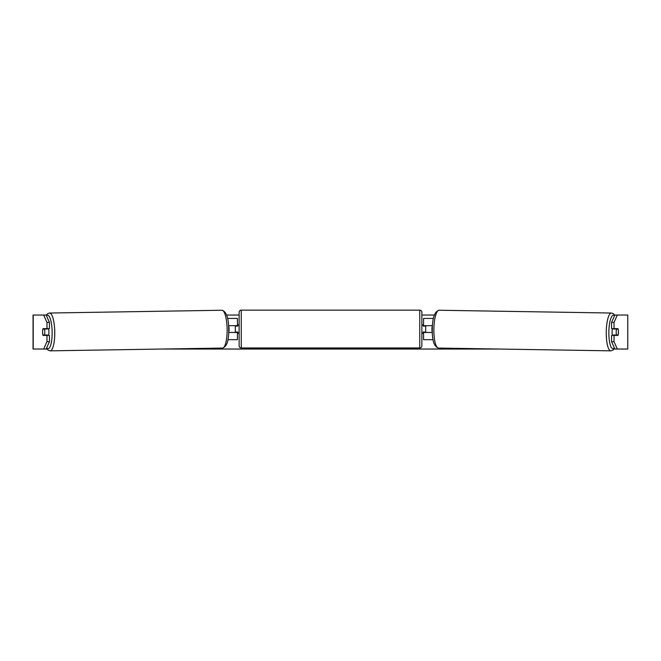 <?xml version="1.0" encoding="UTF-8"?>
<svg xmlns="http://www.w3.org/2000/svg" width="661" height="661" viewBox="0 0 661 661"><rect width="100%" height="100%" fill="white"/><g stroke="black" fill="none" stroke-linecap="round" stroke-linejoin="round"><path stroke-width="0.99" d="M433.418 318.437L423.561 318.437L423.561 325.666L432.451 325.666M433.071 339.688L423.561 339.688L423.561 332.037M425.684 332.466L425.684 332.037L423.131 332.037L423.131 333.309L421.858 333.309M425.684 332.037L425.684 325.666M423.561 326.088L423.561 325.666M432.344 332.466L423.561 332.466M612.507 335.441A4.247 1.099 -89.1 0 1 612.094 331.971A4.247 1.099 -89.1 0 1 612.565 328.641M616.201 332.037A4.247 1.099 -89.1 0 1 616.564 329.062L618.109 329.062A4.247 1.099 -89.1 0 1 618.399 332.037A4.247 1.099 -89.1 0 1 618.043 335.011L616.473 335.011A4.247 1.099 -89.1 0 1 616.201 332.037M613.805 328.641A4.247 1.099 -89.1 0 0 613.689 329.021L616.564 329.062M615.151 328.641A4.247 1.099 -89.1 0 1 615.259 329.021L615.639 329.021M615.16 334.995A4.247 1.099 -89.1 0 1 615.019 335.441M613.73 335.441A4.247 1.099 -89.1 0 1 613.598 334.962L616.473 335.011M432.327 332.037L432.203 332.037A4.247 1.099 -89.1 0 1 431.93 329.062A4.247 1.099 -89.1 0 1 432.294 326.088L432.294 326.088M613.689 329.021L615.259 329.021M46.138 315.041L49.435 322.403L46.972 322.403L43.676 315.041L46.328 315.041M226.64 315.041L239.142 315.041M421.858 315.041L434.36 315.041M614.672 315.041L617.324 315.041L614.028 322.403L611.565 322.403L614.862 315.041M43.676 315.041L33.05 315.041L33.05 349.033L43.676 349.033L46.972 341.679L49.435 341.679L46.138 349.033L43.676 349.033L46.948 349.033M162.3 349.033L498.7 349.033M614.052 349.033L617.324 349.033L614.862 349.033L611.565 341.679L611.565 335.441L614.028 335.441L614.028 341.679L617.324 349.033L627.776 349.033L627.776 315.041L617.324 315.041M627.776 315.041L627.776 349.033M611.565 322.403L611.565 328.641L614.028 328.641L614.028 322.403M618.357 330.55A4.247 1.099 -90 0 1 617.985 335.441L614.028 335.441M614.028 328.641L617.985 328.641A4.247 1.099 -90 0 1 618.109 329.062M611.565 341.679L614.028 341.679M615.523 335.441A4.247 1.099 90 0 0 615.647 334.995M45.477 335.441A4.247 1.099 90 0 1 45.353 334.995M49.435 341.679L49.435 335.441L46.972 335.441L46.972 341.679M46.972 322.403L46.972 328.641L49.435 328.641L49.435 322.403M42.643 330.55A4.247 1.099 -90 0 0 42.577 332.037A4.247 1.099 -90 0 0 43.015 335.441L46.972 335.441M46.972 328.641L43.015 328.641A4.247 1.099 -90 0 0 42.891 329.062A4.247 1.099 -90.9 0 0 42.601 332.037A4.247 1.099 -90.9 0 0 42.957 335.011L44.527 335.011A4.247 1.099 -90.9 0 0 44.799 332.037A4.247 1.099 -90.9 0 0 44.436 329.062L42.891 329.062M237.439 326.088L237.439 325.666L228.549 325.666M237.439 325.666L237.439 318.437L227.582 318.437M227.929 339.688L237.439 339.688L237.439 332.037M235.316 332.466L235.316 325.666M228.656 332.466L237.439 332.466M241.265 310.158A2.123 2.123 0 0 0 239.142 312.281L239.142 345.852A2.123 2.123 0 0 0 241.265 347.975L419.735 347.975A2.123 2.123 0 0 0 421.858 345.852L421.858 312.281A2.123 2.123 0 0 0 419.735 310.158L241.265 310.158L241.265 347.975M425.684 326.088L423.131 326.088L423.131 324.815L421.858 324.815M239.142 324.815L237.869 324.815L237.869 326.088L235.316 326.088M235.316 332.037L237.869 332.037L237.869 333.309L239.142 333.309M48.493 335.441A4.247 1.099 -90.9 0 0 48.906 331.971A4.247 1.099 -90.9 0 0 48.435 328.641M44.527 335.011L47.402 334.962A4.247 1.099 -90.9 0 1 47.27 335.441M45.84 334.995A4.247 1.099 -90.9 0 0 45.981 335.441M45.361 329.021L45.741 329.021A4.247 1.099 -90.9 0 1 45.849 328.641M44.436 329.062L47.311 329.021A4.247 1.099 -90.9 0 0 47.195 328.641M228.673 332.037L228.797 332.037A4.247 1.099 -90.9 0 0 229.07 329.062A4.247 1.099 -90.9 0 0 228.706 326.088L228.706 326.088M47.311 329.021L45.741 329.021M610.838 350.842L438.474 348.066A18.913 4.891 -89.1 0 1 433.88 329.153A18.913 4.891 -89.1 0 1 439.086 310.249L611.45 313.033A18.913 4.891 90.9 0 0 606.253 331.938A18.913 4.891 90.9 0 0 610.838 350.842L612.879 350.198L614.532 348.306M614.342 347.876A16.781 4.346 -89.1 0 1 608.855 331.971A16.781 4.346 -89.1 0 1 614.548 315.743M33.224 349.033L33.224 315.041M419.735 347.975L419.735 310.158M50.162 350.842L222.526 348.066A18.913 4.891 -90.9 0 0 227.12 329.153A18.913 4.891 -90.9 0 0 221.914 310.249L49.55 313.033A18.913 4.891 89.1 0 1 54.747 331.938A18.913 4.891 89.1 0 1 50.162 350.842L48.121 350.198L46.468 348.306M46.658 347.876A16.781 4.346 -90.9 0 0 52.145 331.971A16.781 4.346 -90.9 0 0 46.452 315.743M611.45 313.033L613.466 313.744L614.788 315.214M439.086 310.249C434.641 311.496 432.385 317.784 432.311 329.128C432.038 340.382 434.087 346.695 438.474 348.066M222.526 348.066C226.913 346.695 228.962 340.382 228.689 329.128C228.615 317.784 226.359 311.496 221.914 310.249M49.55 313.033L47.534 313.744L46.212 315.214"/></g></svg>
